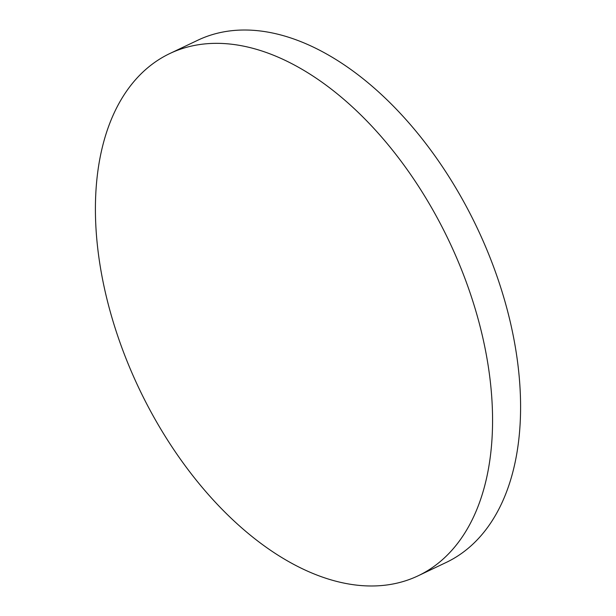 <?xml version="1.0" encoding="UTF-8"?>
<svg xmlns="http://www.w3.org/2000/svg" width="616" height="616" viewBox="0 0 616 616"><rect width="100%" height="100%" fill="white"/><g stroke="black" fill="none" stroke-linecap="round" stroke-linejoin="round"><path stroke-width="0.92" d="M169.77 53.561L197.79 40.233A289.143 171.625 64.6 0 1 327.181 54.331A289.143 171.625 64.6 0 1 510.24 321.837A289.143 171.625 64.6 0 1 446.23 562.439L418.21 575.768A289.143 171.625 64.6 0 1 288.819 561.669A289.143 171.625 64.6 0 1 105.76 294.163A289.143 171.625 64.6 0 1 169.77 53.561A289.143 171.625 64.6 0 1 299.168 67.66A289.143 171.625 64.6 0 1 482.22 335.166A289.143 171.625 64.6 0 1 418.21 575.768"/></g></svg>
